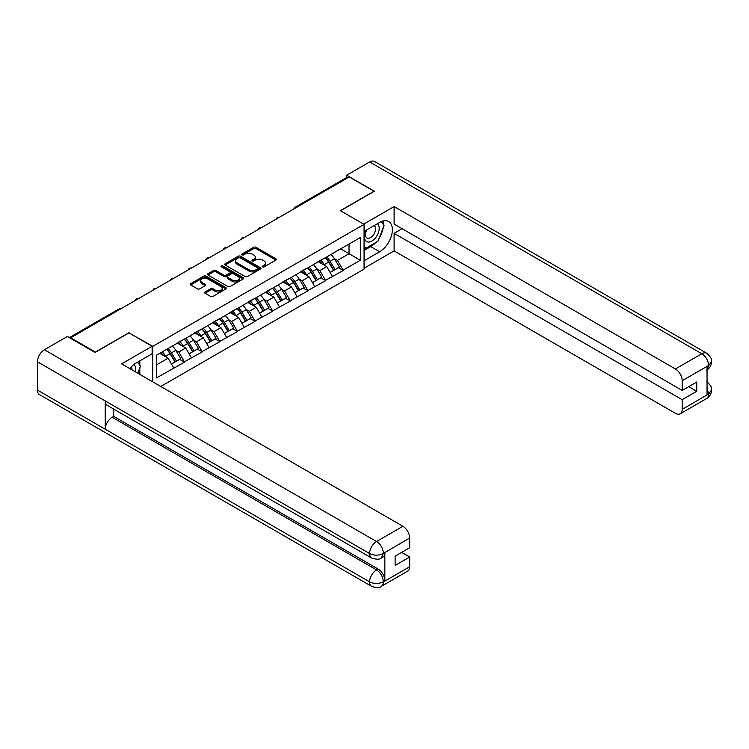 <?xml version="1.0" encoding="UTF-8"?>
<svg xmlns="http://www.w3.org/2000/svg" width="749" height="749" viewBox="0 0 749 749"><rect width="100%" height="100%" fill="white"/><g stroke="black" fill="none" stroke-linecap="round" stroke-linejoin="round"><path stroke-width="1.12" d="M262.581 266.878A1.095 0.637 0 0 0 264.135 266.878L275.913 260.072A1.573 0.908 0 0 0 276.381 259.435A1.573 0.908 0 0 0 275.913 258.789L255.961 247.264A1.573 0.908 0 0 0 253.742 247.264L241.955 254.07A1.095 0.637 0 0 0 243.509 254.969L245.035 254.089A5.018 2.893 0 0 1 252.132 254.089L253.799 255.044A5.018 2.893 0 0 1 255.269 257.094A5.018 2.893 0 0 1 253.799 259.145L252.273 260.025A1.095 0.637 0 0 0 253.827 260.924L255.343 260.043A5.018 2.893 0 0 1 262.44 260.043L264.107 260.998A5.018 2.893 0 0 1 265.577 263.049A5.018 2.893 0 0 1 264.107 265.099L262.581 265.979A1.095 0.637 0 0 0 262.581 266.878L262.581 265.979M205.057 291.96A1.573 0.908 0 0 0 204.599 292.597A1.573 0.908 0 0 0 205.057 293.233L210.656 296.473A1.573 0.908 0 0 0 212.875 296.473L225.964 288.917A1.573 0.908 0 0 0 226.423 288.271A1.573 0.908 0 0 0 225.964 287.635L206.003 276.109A1.573 0.908 0 0 0 203.784 276.109L190.695 283.665A1.573 0.908 0 0 0 190.237 284.302A1.573 0.908 0 0 0 190.695 284.948L197.464 288.852A1.573 0.908 0 0 0 199.683 288.852L205.282 285.622A1.573 0.908 0 0 0 205.741 284.976A1.573 0.908 0 0 0 205.282 284.339L201.921 282.401A4.194 2.425 0 0 1 200.695 280.688A4.194 2.425 0 0 1 203.288 278.45A4.194 2.425 0 0 1 207.857 278.974L221.002 286.558A4.194 2.425 0 0 1 222.228 288.271A4.194 2.425 0 0 1 219.635 290.509A4.194 2.425 0 0 1 215.066 289.985L212.875 288.721A1.573 0.908 0 0 0 210.656 288.721L205.057 291.96L205.057 293.233M129.071 332.631L95.404 352.077L70.668 337.79L349.259 176.942L374.004 191.229L340.336 210.666L364.061 224.363L152.796 346.328L129.071 332.959M245.148 276.559A1.573 0.908 0 0 0 247.367 276.559L260.446 269.003A1.573 0.908 0 0 0 260.905 268.367A1.573 0.908 0 0 0 260.446 267.721L240.485 256.195A1.573 0.908 0 0 0 238.266 256.195L225.187 263.751A1.573 0.908 0 0 0 224.728 264.397A1.573 0.908 0 0 0 225.187 265.034L245.148 276.559M221.798 267.112A1.095 0.637 0 0 1 222.912 267.271L243.182 278.974L230.121 286.511A1.573 0.908 0 0 1 227.902 286.511L207.941 274.986L207.941 273.713A1.573 0.908 0 0 0 207.482 274.349A1.573 0.908 0 0 0 207.941 274.986M207.941 273.713L213.54 270.473A1.573 0.908 0 0 1 215.759 270.473L223.857 275.155A1.573 0.908 0 0 0 226.076 275.155L229.784 273.001A1.573 0.908 0 0 0 230.243 272.364A1.573 0.908 0 0 0 229.784 271.728L221.358 266.859A1.095 0.637 0 0 1 222.912 265.961L243.2 277.682A1.573 0.908 0 0 1 243.659 278.319A1.573 0.908 0 0 1 243.2 278.956L243.2 277.682M152.796 381.878L152.796 346.328M160.763 386.475L364.061 269.106L364.061 224.363M166.653 349.352A10.701 6.179 -120 0 1 170.323 353.64L175.313 361.879L179.657 359.361L184.488 362.151L178.833 351.974L175.706 350.167M184.488 362.151L156.522 377.899L156.522 355.204L360.335 237.536L360.335 260.24L343.098 270.183L337.453 260.399L334.326 258.592M325.272 257.778A10.701 6.179 -120 0 1 328.942 262.066L333.923 270.295L338.276 267.786L343.098 270.183M343.098 270.576L325.478 280.36L319.832 270.576L316.696 268.769M307.652 267.955A10.701 6.179 -120 0 1 311.312 272.233L316.303 280.472L320.656 277.963L325.478 280.36M325.478 280.753L307.858 290.537L302.203 280.753L299.076 278.946M290.022 278.132A10.701 6.179 -120 0 1 293.692 282.41L298.682 290.649L303.027 288.14L307.858 290.537M307.858 290.921L290.228 300.705L284.583 290.921L281.455 289.114M272.402 288.299A10.701 6.179 -120 0 1 276.063 292.587L281.053 300.826L285.406 298.317L290.228 300.705M290.228 301.098L272.608 310.882L266.953 301.098L263.826 299.291M254.772 298.477A10.701 6.179 -120 0 1 258.442 302.765L263.433 311.004L267.777 308.485L272.608 310.882M272.608 311.275L254.978 321.059L249.333 311.275L246.206 309.468M237.152 308.654A10.701 6.179 -120 0 1 240.822 312.942L245.803 321.171L250.157 318.662L254.978 321.059M254.978 321.452L237.358 331.236L231.713 321.452L228.576 319.645M219.532 318.831A10.701 6.179 -120 0 1 223.193 323.109L228.183 331.348L232.536 328.839L237.358 331.236M237.358 331.629L219.738 341.413L214.083 331.629L210.956 329.822M201.902 329.008A10.701 6.179 -120 0 1 205.572 333.286L210.563 341.525L214.907 339.016L219.738 341.413M219.738 341.797L202.108 351.581L196.463 341.797L193.336 339.99M184.282 339.175A10.701 6.179 -120 0 1 187.943 343.463L192.933 351.702L197.287 349.193L202.108 351.581M202.108 351.974L184.488 361.758M178.496 342.124L184.488 339.063M178.833 351.974L185.724 347.995L177.026 342.976M191.379 357.779L185.724 347.995M196.126 331.947L202.108 328.886M196.463 341.797L203.353 337.818L194.656 332.799M208.999 347.602L203.353 337.818M213.746 321.78L219.738 318.709M214.083 331.629L220.974 327.65L212.276 322.622M226.629 337.434L220.974 327.65M231.366 311.603L237.358 308.532M231.713 321.452L238.603 317.473L229.906 312.445M244.249 327.257L238.603 317.473M248.996 301.426L254.978 298.364M249.333 311.275L256.224 307.296L247.526 302.278M261.869 317.08L256.224 307.296M266.616 291.249L272.608 288.187M266.953 301.098L273.844 297.119L265.146 292.101M279.499 306.903L273.844 297.119M284.246 281.072L290.228 278.01M284.583 290.921L291.473 286.942L282.776 281.924M297.119 296.726L291.473 286.942M301.866 270.904L307.858 267.833M302.203 280.753L309.094 276.774L300.396 271.747M314.749 286.558L309.094 276.774M319.486 260.727L325.478 257.656M319.832 270.576L326.723 266.597L318.025 261.57M332.369 276.381L326.723 266.597M347.564 177.925L296.389 207.473M295.668 207.885A2.397 1.386 120 0 1 296.276 207.407A2.397 1.386 60 0 0 295.078 207.286L346.253 177.738A2.397 1.386 60 0 1 347.452 177.859M337.116 250.55L343.098 247.488M337.453 260.399L349.034 253.714L349.034 244.062L360.335 237.536M340.673 248.883L360.335 260.24M70.668 337.79L70.668 338.379M156.522 364.857L168.104 358.172L159.743 353.341M173.749 367.956L168.104 358.172M328.689 262.253L329.251 262.581M311.069 272.43L311.621 272.748M293.439 282.607L294.001 282.925M275.819 292.775L276.381 293.102M258.19 302.952L258.751 303.279M240.569 313.129L241.131 313.457M222.949 323.306L223.502 323.624M205.32 333.483L205.881 333.801M187.699 343.651L188.261 343.978M170.07 353.828L170.632 354.155M263.021 267.028L264.107 266.401A5.018 2.893 0 0 0 265.577 264.35L265.577 263.049M255.269 257.094L255.269 258.396A5.018 2.893 0 0 1 253.799 260.446L252.713 261.073M275.913 258.789L275.913 260.072L255.961 248.574A1.573 0.908 0 0 0 253.742 248.574L242.395 255.119M260.427 269.013L240.485 257.506A1.573 0.908 0 0 0 238.266 257.506L225.206 265.043M257.675 268.816A1.095 0.637 0 0 0 257.675 267.917L240.157 257.796A1.095 0.637 0 0 0 238.603 257.796L236.993 258.733A5.018 2.893 0 0 0 235.523 260.774A5.018 2.893 0 0 0 236.993 262.824L248.968 269.743A5.018 2.893 0 0 0 256.064 269.743L257.675 268.816L257.675 270.117A1.095 0.637 0 0 0 257.993 269.668L257.993 268.367M235.523 260.774L235.523 262.084A5.018 2.893 0 0 0 236.993 264.125L236.993 262.824M257.675 270.117L256.064 271.044A5.018 2.893 0 0 1 248.968 271.044L236.993 264.125M207.96 275.005L213.54 271.784L213.54 270.473M230.243 272.364L230.243 273.666A1.573 0.908 0 0 1 229.784 274.312L226.076 276.456A1.573 0.908 0 0 1 223.857 276.456L215.759 271.784A1.573 0.908 0 0 0 213.54 271.784M232.256 279.995A4.194 2.425 0 0 0 236.824 280.529A4.194 2.425 0 0 0 239.418 278.291A4.194 2.425 0 0 0 238.182 276.578L233.557 273.9A1.573 0.908 0 0 0 231.338 273.9L227.621 276.044A1.573 0.908 0 0 0 227.162 276.69A1.573 0.908 0 0 0 227.621 277.327L232.256 279.995L232.256 281.306A4.194 2.425 0 0 0 236.824 281.83A4.194 2.425 0 0 0 239.418 279.592L239.418 278.291M227.162 276.69L227.162 277.991A1.573 0.908 0 0 0 227.621 278.628L227.621 277.327M232.256 281.306L227.621 278.628M222.228 288.271L222.228 289.582A4.194 2.425 0 0 1 219.635 291.82A4.194 2.425 0 0 1 215.066 291.295L212.875 290.032A1.573 0.908 0 0 0 210.656 290.032L205.076 293.252M200.695 280.688L200.695 281.989A4.194 2.425 0 0 0 201.921 283.702L201.921 282.401M205.254 285.631L201.921 283.702M225.936 288.927L206.003 277.411A1.573 0.908 0 0 0 203.784 277.411L190.714 284.957L190.695 283.665M331.011 254.463A13.098 7.565 60 0 1 334.438 258.789L330.094 261.298A13.098 7.565 -120 0 0 326.658 256.982M330.094 261.298L335.084 269.537L339.428 267.019L334.438 258.789M333.923 270.295L335.084 269.537M338.276 267.786L339.428 267.019M319.168 260.914A10.701 6.179 60 0 1 322.117 263.938M320.844 260.334A13.098 7.565 60 0 1 324.27 264.65L324.766 265.464M330.122 272.496L333.614 270.38L328.624 262.141A13.098 7.565 -120 0 0 325.188 257.825M333.614 270.38L330.084 272.421M313.382 264.64A13.098 7.565 60 0 1 316.818 268.957L312.464 271.475A13.098 7.565 -120 0 0 309.037 267.15M312.464 271.475L317.454 279.705L321.808 277.196L316.818 268.957M316.303 280.472L317.454 279.705M320.656 277.963L321.808 277.196M301.547 271.082A10.701 6.179 60 0 1 304.497 274.115M303.214 270.511A13.098 7.565 60 0 1 306.65 274.827L307.137 275.641M312.502 282.673L315.984 280.557L310.994 272.318A13.098 7.565 -120 0 0 307.567 268.002M315.984 280.557L312.455 282.598M295.761 274.817A13.098 7.565 60 0 1 299.197 279.134L294.844 281.643A13.098 7.565 -120 0 0 291.408 277.327M294.844 281.643L299.834 289.882L304.178 287.373L299.197 279.134M298.682 290.649L299.834 289.882M303.027 288.14L304.178 287.373M283.918 281.259A10.701 6.179 60 0 1 286.876 284.292M285.594 280.688A13.098 7.565 60 0 1 289.03 285.004L289.517 285.818M294.881 292.84L298.364 290.734L293.374 282.495A13.098 7.565 -120 0 0 289.938 278.179M298.364 290.734L294.834 292.765M278.132 284.994A13.098 7.565 60 0 1 281.568 289.311L277.224 291.82A13.098 7.565 -120 0 0 273.788 287.504M277.224 291.82L282.204 300.059L286.558 297.55L281.568 289.311M281.053 300.826L282.204 300.059M285.406 298.317L286.558 297.55M266.298 291.436A10.701 6.179 60 0 1 269.247 294.469M267.964 290.865A13.098 7.565 60 0 1 271.4 295.181L271.896 295.995M277.252 303.017L280.744 300.901L275.754 292.672A13.098 7.565 -120 0 0 272.318 288.356M280.744 300.901L277.214 302.942M260.512 295.172A13.098 7.565 60 0 1 263.948 299.488L259.594 301.997A13.098 7.565 -120 0 0 256.158 297.681M259.594 301.997L264.584 310.236L268.938 307.717L263.948 299.488M263.433 311.004L264.584 310.236M267.777 308.485L268.938 307.717M248.668 301.613A10.701 6.179 60 0 1 251.627 304.637M250.344 301.042A13.098 7.565 60 0 1 253.78 305.358L254.267 306.163M259.631 313.194L263.114 311.078L258.124 302.839A13.098 7.565 -120 0 0 254.697 298.523M263.114 311.078L259.585 313.119M242.891 305.339A13.098 7.565 60 0 1 246.318 309.655L241.974 312.174A13.098 7.565 -120 0 0 238.538 307.858M241.974 312.174L246.964 320.413L251.308 317.894L246.318 309.655M245.803 321.171L246.964 320.413M250.157 318.662L251.308 317.894M231.048 311.79A10.701 6.179 60 0 1 233.997 314.814M232.724 311.209A13.098 7.565 60 0 1 236.15 315.526L236.647 316.34M242.002 323.371L245.494 321.255L240.504 313.016A13.098 7.565 -120 0 0 237.068 308.7M245.494 321.255L241.964 323.296M366.401 230.055A10.383 5.992 120 0 0 368.18 242.039A10.383 5.992 120 0 0 377.562 234.624A10.383 5.992 120 0 0 377.309 223.754M366.982 229.718A7.106 4.101 120 0 0 366.963 237.967A7.106 4.101 120 0 0 368.002 238.285A7.106 4.101 120 0 0 374.509 233.042A7.106 4.101 120 0 0 374.069 225.655A7.106 4.101 120 0 0 374.051 225.636M381.269 221.592L384.05 225.543L377.955 241.253L365.755 248.303L364.061 245.887M364.061 247.32L365.755 248.303M137.638 362.123L140.475 366.167L137.75 373.189M135.269 371.766A10.383 5.992 120 0 0 133.902 364.501M131.964 369.856A7.106 4.101 120 0 0 131.234 366.935M375.708 242.554A17.976 10.374 120 0 1 370.727 246.608L379.649 251.758A17.976 10.374 120 0 0 391.39 235.916A17.976 10.374 120 0 0 388.637 221.517A17.976 10.374 120 0 0 379.649 222.406L364.061 231.404M379.649 251.758L364.061 260.755M364.061 268.254L394.105 250.906L394.105 233.36L682.189 399.685L682.189 409.403L708.732 393.946L707.047 394.732L707.047 366.682L708.573 365.475L682.189 380.707A9.587 5.533 -120 0 0 675.411 368.967L701.794 353.734L369.65 161.971L346.656 175.247L374.341 191.229L340.505 210.759M402.129 228.735L394.105 233.36M688.743 386.643L696.767 391.278L696.767 382.009L682.189 390.426L394.105 224.101L394.105 206.555L675.411 368.967M363.658 224.138L394.105 206.555M394.105 250.906L675.411 413.317A9.587 5.533 -120 0 0 680.204 413.794A9.587 5.533 -120 0 0 682.189 409.403M369.65 161.971A9.821 5.674 -60 0 1 374.566 161.484L706.71 353.247A9.821 5.674 -60 0 0 701.794 353.734A9.587 5.533 60 0 1 708.573 365.475M346.656 177.625L346.656 175.247M682.189 390.426L682.189 380.707M696.767 391.278L682.189 399.685M379.275 237.854A17.976 10.374 120 0 0 383.142 227.883M383.432 224.663A17.976 10.374 120 0 0 382.982 220.992M370.727 246.608L364.061 250.456M364.061 248.368L364.96 247.844M707.047 388.019L708.573 393.852M706.71 381.625C710.567 385.089 712.177 387.86 711.55 389.939L708.751 393.937M706.71 353.247C710.558 356.683 712.177 359.483 711.55 361.636L708.741 365.578M371.626 557.986A9.821 5.674 -60 0 1 369.594 553.548C374.116 555.721 378.629 555.702 383.142 553.502L381.335 557.977C379.724 559.606 376.494 559.615 371.626 557.986L107.266 405.359A9.821 5.674 -60 0 1 105.235 400.93L37.45 361.795A9.821 5.674 -60 0 1 44.397 349.755L67.391 336.488L95.067 352.461L128.959 332.893L152.122 346.272L152.122 353.771L136.075 363.031A17.976 10.374 120 0 0 129.783 368.592M152.122 346.272L121.619 363.874L402.925 526.285A9.587 5.533 60 0 1 409.703 538.025L409.703 547.744L395.126 556.161L395.126 565.42L409.703 557.013L409.703 566.731A9.587 5.533 60 0 1 407.718 571.113L381.335 586.345A9.587 5.533 -120 0 0 383.319 581.954L409.703 566.731M139.408 374.154L143.19 376.335M139.801 373.92L139.801 367.899M139.801 365.203L139.801 360.878M381.335 586.345C379.799 587.974 376.569 587.974 371.626 586.355L39.482 394.601A9.821 5.674 -60 0 1 37.45 390.098L105.235 429.233A9.821 5.674 -60 0 1 112.181 417.268L376.541 569.895L378.067 569.015A9.587 5.533 60 0 1 384.846 580.756L384.846 552.706A9.587 5.533 60 0 1 382.861 557.097L381.335 557.977M37.45 361.795L37.45 390.098M44.397 349.755L376.541 541.518A9.821 5.674 -60 0 0 369.594 553.548L105.235 400.93L105.235 429.233L369.594 581.861C374.107 584.042 378.62 584.042 383.151 581.861L383.319 581.954M409.703 557.013L401.679 552.378M113.708 409.076L113.708 416.388L378.067 569.015M113.708 416.388L112.181 417.268M225.262 315.516A13.098 7.565 60 0 1 228.698 319.832L224.344 322.342A13.098 7.565 -120 0 0 220.918 318.025M224.344 322.342L229.334 330.581L233.688 328.071L228.698 319.832M228.183 331.348L229.334 330.581M232.536 328.839L233.688 328.071M213.428 321.958A10.701 6.179 60 0 1 216.377 324.991M215.094 321.387A13.098 7.565 60 0 1 218.53 325.703L219.017 326.517M224.382 333.548L227.865 331.433L222.874 323.193A13.098 7.565 -120 0 0 219.448 318.877M227.865 331.433L224.335 333.474M207.642 325.693A13.098 7.565 60 0 1 211.078 330.009L206.724 332.519A13.098 7.565 -120 0 0 203.288 328.202M206.724 332.519L211.714 340.758L216.058 338.248L211.078 330.009M210.563 341.525L211.714 340.758M214.907 339.016L216.058 338.248M195.798 332.135A10.701 6.179 60 0 1 198.757 335.168M197.474 331.564A13.098 7.565 60 0 1 200.91 335.88L201.397 336.694M206.761 343.716L210.244 341.61L205.254 333.371A13.098 7.565 -120 0 0 201.818 329.054M210.244 341.61L206.715 343.641M190.012 335.87A13.098 7.565 60 0 1 193.448 340.186L189.104 342.696A13.098 7.565 -120 0 0 185.668 338.379M189.104 342.696L194.085 350.935L198.438 348.425L193.448 340.186M192.933 351.702L194.085 350.935M197.287 349.193L198.438 348.425M178.178 342.312A10.701 6.179 60 0 1 181.127 345.345M179.844 341.741A13.098 7.565 60 0 1 183.28 346.057L183.777 346.871M189.132 353.893L192.624 351.777L187.634 343.548A13.098 7.565 -120 0 0 184.198 339.222M192.624 351.777L189.094 353.818M172.392 346.038A13.098 7.565 60 0 1 175.828 350.363L171.474 352.873A13.098 7.565 -120 0 0 168.038 348.557M171.474 352.873L176.464 361.112L180.818 358.593L175.828 350.363M175.313 361.879L176.464 361.112M179.657 359.361L180.818 358.593M160.838 352.713A10.701 6.179 60 0 1 163.507 355.513M162.224 351.908A13.098 7.565 60 0 1 165.66 356.234L166.147 357.039M171.512 364.07L174.994 361.954L170.004 353.715A13.098 7.565 -120 0 0 166.578 349.399M174.994 361.954L171.465 363.995M120.149 309.215L70.041 338.014M120.645 308.934A2.397 1.386 -60 0 0 120.037 309.15A2.397 1.386 -120 0 0 118.838 309.037L69.339 337.612M278.038 218.062A2.397 1.386 120 0 1 278.647 217.575A2.397 1.386 -60 0 1 279.255 217.36M260.418 228.239A2.397 1.386 120 0 1 261.026 227.752A2.397 1.386 -60 0 1 261.635 227.537M242.798 238.407A2.397 1.386 120 0 1 243.406 237.929A2.397 1.386 -60 0 1 244.005 237.705M225.168 248.584A2.397 1.386 120 0 1 225.777 248.106A2.397 1.386 -60 0 1 226.385 247.882M207.548 258.761A2.397 1.386 120 0 1 208.156 258.283A2.397 1.386 -60 0 1 208.765 258.059M189.918 268.938A2.397 1.386 120 0 1 190.527 268.451A2.397 1.386 -60 0 1 191.135 268.236M172.298 279.115A2.397 1.386 120 0 1 172.907 278.628A2.397 1.386 -60 0 1 173.515 278.413M154.678 289.283A2.397 1.386 120 0 1 155.286 288.805A2.397 1.386 -60 0 1 155.895 288.58M137.048 299.46A2.397 1.386 120 0 1 137.657 298.982A2.397 1.386 -60 0 1 138.265 298.757M264.107 266.401L264.107 265.099M252.273 260.924L252.273 260.025M253.799 260.446L253.799 259.145M241.955 254.969L241.955 254.07M253.742 248.574L253.742 247.264M255.961 248.574L255.961 247.264M225.187 265.034L225.187 263.751M238.266 257.506L238.266 256.195M240.485 257.506L240.485 256.195M260.446 269.003L260.446 267.721M248.968 271.044L248.968 269.743M256.064 271.044L256.064 269.743M215.759 271.784L215.759 270.473M223.857 276.456L223.857 275.155M226.076 276.456L226.076 275.155M229.784 274.312L229.784 273.001M222.912 267.271L222.912 265.961M210.656 290.032L210.656 288.721M212.875 290.032L212.875 288.721M215.066 291.295L215.066 289.985M205.282 285.622L205.282 284.339M203.784 277.411L203.784 276.109M206.003 277.411L206.003 276.109M225.964 288.917L225.964 287.635M328.624 262.141L324.27 264.65M310.994 272.318L306.65 274.827M293.374 282.495L289.03 285.004M275.754 292.672L271.4 295.181M258.124 302.839L253.78 305.358M240.504 313.016L236.15 315.526M711.55 389.967C711.438 393.731 709.79 396.596 706.588 398.562A9.587 5.533 -120 0 0 708.573 394.18M707.047 369.866L708.573 365.802M384.846 580.756L383.16 581.861M409.703 538.025L383.16 553.492M383.319 553.586L384.846 552.706M383.319 553.258A9.587 5.533 60 0 0 376.541 541.518L402.925 526.285M371.626 586.355A9.821 5.674 -60 0 1 369.594 581.861A9.821 5.674 -60 0 1 376.541 569.895C380.623 572.629 382.879 576.543 383.319 581.636M222.874 323.193L218.53 325.703M205.254 333.371L200.91 335.88M187.634 343.548L183.28 346.057M170.004 353.715L165.66 356.234M295.078 207.286A2.397 2.397 0 0 0 293.926 208.887M279.414 217.266A2.397 2.397 0 0 0 276.297 219.064M261.794 227.443A2.397 2.397 0 0 0 258.677 229.241M244.174 237.611A2.397 2.397 0 0 0 241.056 239.418M226.544 247.788A2.397 2.397 0 0 0 223.427 249.595M208.924 257.965A2.397 2.397 0 0 0 205.806 259.763M191.295 268.142A2.397 2.397 0 0 0 188.177 269.94M173.674 278.319A2.397 2.397 0 0 0 170.557 280.117M156.054 288.487A2.397 2.397 0 0 0 152.936 290.294M138.425 298.664A2.397 2.397 0 0 0 135.307 300.471M120.804 308.841A2.397 2.397 0 0 0 118.838 309.037M680.204 413.794L706.588 398.562M711.55 361.664C711.419 365.39 709.771 368.227 706.588 370.193"/></g></svg>
